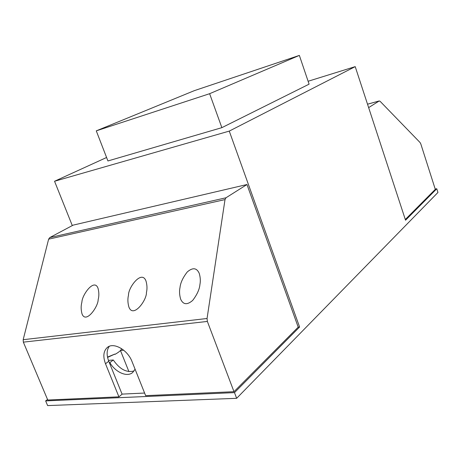 <?xml version="1.0" encoding="UTF-8"?>
<svg xmlns="http://www.w3.org/2000/svg" width="461" height="461" viewBox="0 0 461 461"><rect width="100%" height="100%" fill="white"/><g stroke="black" fill="none" stroke-linecap="round" stroke-linejoin="round"><path stroke-width="0.69" d="M199.913 284.57C199.48 289.387 197.066 294.671 192.681 300.416C187.189 305.159 183.173 304.733 180.643 299.149C179.438 294.931 179.225 291.052 180.009 287.526C180.499 282.731 182.936 277.522 187.31 271.909C192.761 267.294 196.738 267.783 199.244 273.373C200.397 277.389 200.621 281.118 199.913 284.57M146.437 292.516C146.863 300.151 133.148 318.747 128.878 306.98C127.703 302.756 127.576 298.82 128.498 295.178C128.193 287.543 141.798 269.345 146.016 281.083C147.151 285.123 147.29 288.938 146.437 292.516M98.158 299.685C98.205 306.646 85.942 324.192 82.035 313.953C80.906 309.769 80.865 305.816 81.908 302.099C81.966 295.138 94.13 277.943 97.991 288.165C99.08 292.176 99.138 296.014 98.158 299.685M107.511 357.102L114.812 354.094L114.933 354.394C118.903 352.21 121.134 350.308 121.629 348.683M123.675 350.187L120.494 350.487M298.209 327.149L246.963 184.527L73.166 225.124L49.782 237.571L48.63 239.155L23.171 339.699L23.344 342.143L47.76 400.021L118.921 396.84L105.5 363.746C102.809 356.451 103.431 351.011 107.367 347.421C113.613 341.929 127.691 349.876 132.053 361.62L145.641 395.647L233.992 391.694L298.209 327.149L299.592 327.01L234.493 392.622L45.645 400.903L47.627 405.594L236.649 398.316L437.95 192.456L436.769 188.756L405.542 220.231L355.212 66.632L308.115 81.263M355.212 66.632L229.261 131.103L299.592 327.01M229.261 131.103L54.548 181.259L72.296 225.585M47.529 399.48L45.645 400.903M122.067 394.109L144.598 393.043M109.297 346.32C106.606 350.095 106.428 355.068 108.767 361.24L122.096 394.19L118.921 396.84M368.644 107.626L379.149 100.988L380.06 101.264L420.057 142.524L420.795 143.901L435.299 189.356L405.305 219.505M436.769 188.756L435.207 189.068M108.444 360.387L113.297 359.983L109.851 362.64C115.457 372.332 127.178 377.507 132.699 372.471L135.067 369.175M109.349 362.674L109.851 362.64M107.574 357.413L114.812 354.094M120.459 350.516L128.913 371.606L120.459 350.516M106.589 157.489L54.548 181.259M221.862 127.657L309.095 84.161L299.356 55.406L194.358 90.638L96.274 130.855L107.932 160.958L221.862 127.657L209.628 93.698L299.356 55.406M234.493 392.622L236.649 398.316M96.274 130.855L209.628 93.698M113.297 359.983C119.71 369.284 126.642 372.943 134.088 370.955M246.963 184.527L225.988 197.781L225.014 199.59L207.052 318.493L207.364 321.438L233.992 391.694M367.526 104.203L379.149 100.988M225.988 197.781L49.782 237.571M207.364 321.438L23.344 342.143M225.014 199.59L48.63 239.155M207.052 318.493L23.171 339.699M108.767 361.24L105.5 363.746M367.515 104.186L379.288 100.93"/></g></svg>
